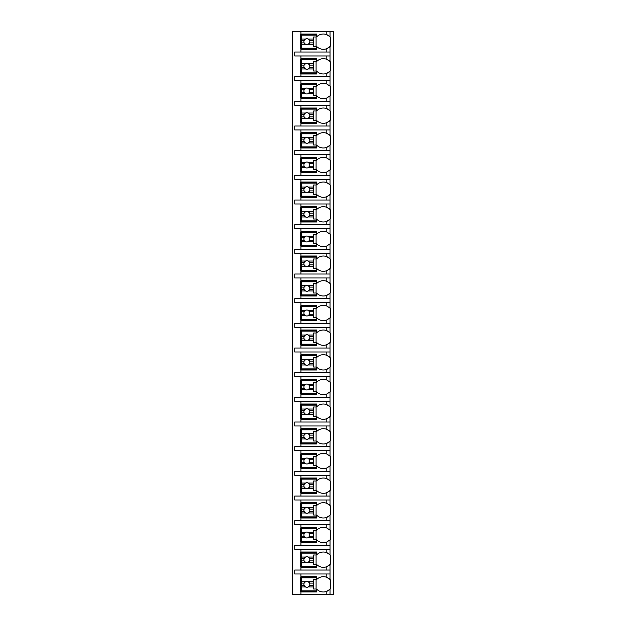 <?xml version="1.0" encoding="UTF-8"?>
<svg xmlns="http://www.w3.org/2000/svg" width="626" height="626" viewBox="0 0 626 626"><rect width="100%" height="100%" fill="white"/><g stroke="black" fill="none" stroke-linecap="round" stroke-linejoin="round"><path stroke-width="0.94" d="M329.886 589.34A9.374 9.374 0 0 0 330.019 589.207L330.019 594.7L333.721 594.7L333.721 31.3L292.279 31.3L292.279 594.7L300.91 594.7L300.91 576.695L316.701 576.695L316.701 579.473A9.374 9.374 0 0 1 326.811 577.352L330.019 579.473A9.374 9.374 0 0 0 329.886 579.332M326.811 55.964L326.811 59.337L330.019 61.458L330.019 55.964L294.744 55.964L294.744 52.021L330.019 52.021L330.019 46.527L326.811 48.648A9.374 9.374 0 0 0 327.899 48.132M329.886 71.325A9.374 9.374 0 0 0 330.019 71.2L326.811 73.312A9.374 9.374 0 0 1 316.701 71.2L316.701 73.978L300.91 73.978L300.91 73.234L300.175 73.234L300.175 59.423L300.91 59.423L300.91 58.68L316.701 58.68L316.701 61.458A9.374 9.374 0 0 1 326.811 59.337M300.91 73.978L300.91 76.685L294.744 76.685L294.744 80.637L300.91 80.637L300.91 83.344L316.701 83.344L316.701 86.122A9.374 9.374 0 0 1 326.811 84.009L330.019 86.122A9.374 9.374 0 0 0 329.886 85.989M329.886 95.997A9.374 9.374 0 0 0 330.019 95.864L326.811 97.985A9.374 9.374 0 0 1 316.701 95.864L316.701 98.642L300.91 98.642L300.91 97.899L300.175 97.899L300.175 84.087L300.91 84.087L300.91 83.344M300.91 98.642L300.91 101.357L294.744 101.357L294.744 105.301L300.91 105.301L300.91 108.016L316.701 108.016L316.701 110.794A9.374 9.374 0 0 1 326.811 108.674L330.019 110.794A9.374 9.374 0 0 0 329.886 110.661M329.886 120.661A9.374 9.374 0 0 0 330.019 120.528L326.811 122.649A9.374 9.374 0 0 1 316.701 120.528L316.701 123.306L300.91 123.306L300.91 122.571L300.175 122.571L300.175 108.752L300.91 108.752L300.91 108.016M300.91 123.306L300.91 126.022L294.744 126.022L294.744 129.965L300.91 129.965L300.91 132.681L316.701 132.681L316.701 135.459A9.374 9.374 0 0 1 326.811 133.338L330.019 135.459A9.374 9.374 0 0 0 329.886 135.326M329.886 145.334A9.374 9.374 0 0 0 330.019 145.201L326.811 147.313A9.374 9.374 0 0 1 316.701 145.201L316.701 147.979L300.91 147.979L300.91 147.235L300.175 147.235L300.175 133.424L300.91 133.424L300.91 132.681M300.91 147.979L300.91 150.686L294.744 150.686L294.744 154.638L300.91 154.638L300.91 157.353L316.701 157.353L316.701 160.131A9.374 9.374 0 0 1 326.811 158.01L330.019 160.131A9.374 9.374 0 0 0 329.886 159.99M329.886 169.998A9.374 9.374 0 0 0 330.019 169.865L326.811 171.986A9.374 9.374 0 0 1 316.701 169.865L316.701 172.643L300.91 172.643L300.91 171.9L300.175 171.9L300.175 158.088L300.91 158.088L300.91 157.353M300.91 172.643L300.91 175.358L294.744 175.358L294.744 179.302L300.91 179.302L300.91 182.017L316.701 182.017L316.701 184.795A9.374 9.374 0 0 1 326.811 182.675L330.019 184.795A9.374 9.374 0 0 0 329.886 184.662M329.886 194.663A9.374 9.374 0 0 0 330.019 194.529L326.811 196.65A9.374 9.374 0 0 1 316.701 194.529L316.701 197.307L300.91 197.307L300.91 196.572L300.175 196.572L300.175 182.761L300.91 182.761L300.91 182.017M300.91 197.307L300.91 200.023L294.744 200.023L294.744 203.974L300.91 203.974L300.91 206.682L316.701 206.682L316.701 209.46A9.374 9.374 0 0 1 326.811 207.347L330.019 209.46A9.374 9.374 0 0 0 329.886 209.327M329.886 219.335A9.374 9.374 0 0 0 330.019 219.202L326.811 221.322A9.374 9.374 0 0 1 316.701 219.202L316.701 221.98L300.91 221.98L300.91 221.236L300.175 221.236L300.175 207.425L300.91 207.425L300.91 206.682M300.91 221.98L300.91 224.695L294.744 224.695L294.744 228.639L300.91 228.639L300.91 231.354L316.701 231.354L316.701 234.132A9.374 9.374 0 0 1 326.811 232.011L330.019 234.132A9.374 9.374 0 0 0 329.886 233.991M329.886 243.999A9.374 9.374 0 0 0 330.019 243.866L326.811 245.987A9.374 9.374 0 0 1 316.701 243.866L316.701 246.644L300.91 246.644L300.91 245.908L300.175 245.908L300.175 232.09L300.91 232.09L300.91 231.354M300.91 246.644L300.91 249.359L294.744 249.359L294.744 253.303L300.91 253.303L300.91 256.018L316.701 256.018L316.701 258.796A9.374 9.374 0 0 1 326.811 256.676L330.019 258.796A9.374 9.374 0 0 0 329.886 258.663M329.886 268.664A9.374 9.374 0 0 0 330.019 268.538L326.811 270.651A9.374 9.374 0 0 1 316.701 268.538L316.701 271.316L300.91 271.316L300.91 270.573L300.175 270.573L300.175 256.762L300.91 256.762L300.91 256.018M300.91 271.316L300.91 274.024L294.744 274.024L294.744 277.975L300.91 277.975L300.91 280.683L316.701 280.683L316.701 283.461A9.374 9.374 0 0 1 326.811 281.348L330.019 283.461A9.374 9.374 0 0 0 329.886 283.328M329.886 293.336A9.374 9.374 0 0 0 330.019 293.203L326.811 295.323A9.374 9.374 0 0 1 316.701 293.203L316.701 295.981L300.91 295.981L300.91 295.237L300.175 295.237L300.175 281.426L300.91 281.426L300.91 280.683M300.91 295.981L300.91 298.696L294.744 298.696L294.744 302.64L300.91 302.64L300.91 305.355L316.701 305.355L316.701 308.133A9.374 9.374 0 0 1 326.811 306.012L330.019 308.133A9.374 9.374 0 0 0 329.886 307.992M329.886 318A9.374 9.374 0 0 0 330.019 317.867L326.811 319.988A9.374 9.374 0 0 1 316.701 317.867L316.701 320.645L300.91 320.645L300.91 319.909L300.175 319.909L300.175 306.091L300.91 306.091L300.91 305.355M300.91 320.645L300.91 323.36L294.744 323.36L294.744 327.304L300.91 327.304L300.91 330.019L316.701 330.019L316.701 332.797A9.374 9.374 0 0 1 326.811 330.677L330.019 332.797A9.374 9.374 0 0 0 329.886 332.664M329.886 342.665A9.374 9.374 0 0 0 330.019 342.539L326.811 344.652A9.374 9.374 0 0 1 316.701 342.539L316.701 345.317L300.91 345.317L300.91 344.574L300.175 344.574L300.175 330.763L300.91 330.763L300.91 330.019M300.91 345.317L300.91 348.025L294.744 348.025L294.744 351.976L300.91 351.976L300.91 354.684L316.701 354.684L316.701 357.462A9.374 9.374 0 0 1 326.811 355.349L330.019 357.462A9.374 9.374 0 0 0 329.886 357.329M329.886 367.337A9.374 9.374 0 0 0 330.019 367.204L326.811 369.324A9.374 9.374 0 0 1 316.701 367.204L316.701 369.982L300.91 369.982L300.91 369.238L300.175 369.238L300.175 355.427L300.91 355.427L300.91 354.684M300.91 369.982L300.91 372.697L294.744 372.697L294.744 376.641L300.91 376.641L300.91 379.356L316.701 379.356L316.701 382.134A9.374 9.374 0 0 1 326.811 380.013L330.019 382.134A9.374 9.374 0 0 0 329.886 382.001M329.886 392.001A9.374 9.374 0 0 0 330.019 391.868L326.811 393.989A9.374 9.374 0 0 1 316.701 391.868L316.701 394.646L300.91 394.646L300.91 393.91L300.175 393.91L300.175 380.092L300.91 380.092L300.91 379.356M300.91 394.646L300.91 397.361L294.744 397.361L294.744 401.305L300.91 401.305L300.91 404.02L316.701 404.02L316.701 406.798A9.374 9.374 0 0 1 326.811 404.678L330.019 406.798A9.374 9.374 0 0 0 329.886 406.665M329.886 416.673A9.374 9.374 0 0 0 330.019 416.54L326.811 418.653A9.374 9.374 0 0 1 316.701 416.54L316.701 419.318L300.91 419.318L300.91 418.575L300.175 418.575L300.175 404.764L300.91 404.764L300.91 404.02M300.91 419.318L300.91 422.026L294.744 422.026L294.744 425.977L300.91 425.977L300.91 428.693L316.701 428.693L316.701 431.47A9.374 9.374 0 0 1 326.811 429.35L330.019 431.47A9.374 9.374 0 0 0 329.886 431.33M329.886 441.338A9.374 9.374 0 0 0 330.019 441.205L326.811 443.325A9.374 9.374 0 0 1 316.701 441.205L316.701 443.983L300.91 443.983L300.91 443.239L300.175 443.239L300.175 429.428L300.91 429.428L300.91 428.693M300.91 443.983L300.91 446.698L294.744 446.698L294.744 450.642L300.91 450.642L300.91 453.357L316.701 453.357L316.701 456.135A9.374 9.374 0 0 1 326.811 454.014L330.019 456.135A9.374 9.374 0 0 0 329.886 456.002M329.886 466.002A9.374 9.374 0 0 0 330.019 465.869L326.811 467.99A9.374 9.374 0 0 1 316.701 465.869L316.701 468.647L300.91 468.647L300.91 467.912L300.175 467.912L300.175 454.1L300.91 454.1L300.91 453.357M300.91 468.647L300.91 471.362L294.744 471.362L294.744 475.314L300.91 475.314L300.91 478.021L316.701 478.021L316.701 480.799A9.374 9.374 0 0 1 326.811 478.687L330.019 480.799A9.374 9.374 0 0 0 329.886 480.666M329.886 490.674A9.374 9.374 0 0 0 330.019 490.541L326.811 492.662A9.374 9.374 0 0 1 316.701 490.541L316.701 493.319L300.91 493.319L300.91 492.576L300.175 492.576L300.175 478.765L300.91 478.765L300.91 478.021M300.91 493.319L300.91 496.035L294.744 496.035L294.744 499.978L300.91 499.978L300.91 502.694L316.701 502.694L316.701 505.472A9.374 9.374 0 0 1 326.811 503.351L330.019 505.472A9.374 9.374 0 0 0 329.886 505.331M329.886 515.339A9.374 9.374 0 0 0 330.019 515.206L326.811 517.326A9.374 9.374 0 0 1 316.701 515.206L316.701 517.984L300.91 517.984L300.91 517.248L300.175 517.248L300.175 503.429L300.91 503.429L300.91 502.694M300.91 517.984L300.91 520.699L294.744 520.699L294.744 524.643L300.91 524.643L300.91 527.358L316.701 527.358L316.701 530.136A9.374 9.374 0 0 1 326.811 528.015L330.019 530.136A9.374 9.374 0 0 0 329.886 530.003M329.886 540.003A9.374 9.374 0 0 0 330.019 539.878L326.811 541.991A9.374 9.374 0 0 1 316.701 539.878L316.701 542.656L300.91 542.656L300.91 541.913L300.175 541.913L300.175 528.101L300.91 528.101L300.91 527.358M300.91 542.656L300.91 545.363L294.744 545.363L294.744 549.315L300.91 549.315L300.91 552.022L316.701 552.022L316.701 554.8A9.374 9.374 0 0 1 326.811 552.688L330.019 554.8A9.374 9.374 0 0 0 329.886 554.667M329.886 564.675A9.374 9.374 0 0 0 330.019 564.542L326.811 566.663A9.374 9.374 0 0 1 316.701 564.542L316.701 567.32L300.91 567.32L300.91 566.577L300.175 566.577L300.175 552.766L300.91 552.766L300.91 552.022M300.91 567.32L300.91 570.036L294.744 570.036L294.744 573.979L300.91 573.979L300.91 576.695M316.701 591.249L300.175 591.249L300.175 577.43L316.701 577.43M326.811 52.021L326.811 48.648A9.374 9.374 0 0 1 316.701 46.527L316.701 49.305L300.91 49.305L300.91 48.57L300.175 48.57L300.175 34.751L300.91 34.751L300.91 34.015L316.701 34.015L316.701 36.793A9.374 9.374 0 0 1 326.811 34.673L330.019 36.793A9.374 9.374 0 0 0 329.886 36.652M330.019 594.7L300.91 594.7M300.91 573.979L330.019 573.979L330.019 579.473A9.374 9.374 0 0 1 330.763 580.31L330.763 588.37A9.374 9.374 0 0 1 330.019 589.207L326.811 591.327A9.374 9.374 0 0 0 327.899 590.811M330.019 31.3L330.019 36.793A9.374 9.374 0 0 1 330.763 37.63L330.763 45.69A9.374 9.374 0 0 1 329.886 46.66M300.91 549.315L330.019 549.315L330.019 554.8A9.374 9.374 0 0 1 330.763 555.645L330.763 563.697A9.374 9.374 0 0 1 330.019 564.542L330.019 570.036L300.91 570.036M300.91 524.643L330.019 524.643L330.019 530.136A9.374 9.374 0 0 1 330.763 530.981L330.763 539.033A9.374 9.374 0 0 1 330.019 539.878L330.019 545.363L300.91 545.363M300.91 499.978L330.019 499.978L330.019 505.472A9.374 9.374 0 0 1 330.763 506.309L330.763 514.369A9.374 9.374 0 0 1 330.019 515.206L330.019 520.699L300.91 520.699M300.91 475.314L330.019 475.314L330.019 480.799A9.374 9.374 0 0 1 330.763 481.644L330.763 489.696A9.374 9.374 0 0 1 330.019 490.541L330.019 496.035L300.91 496.035M300.91 450.642L330.019 450.642L330.019 456.135A9.374 9.374 0 0 1 330.763 456.98L330.763 465.032A9.374 9.374 0 0 1 330.019 465.869L330.019 471.362L300.91 471.362M300.91 425.977L330.019 425.977L330.019 431.47A9.374 9.374 0 0 1 330.763 432.308L330.763 440.36A9.374 9.374 0 0 1 330.019 441.205L330.019 446.698L300.91 446.698M300.91 401.305L330.019 401.305L330.019 406.798A9.374 9.374 0 0 1 330.763 407.643L330.763 415.695A9.374 9.374 0 0 1 330.019 416.54L330.019 422.026L300.91 422.026M300.91 376.641L330.019 376.641L330.019 382.134A9.374 9.374 0 0 1 330.763 382.979L330.763 391.031A9.374 9.374 0 0 1 330.019 391.868L330.019 397.361L300.91 397.361M300.91 351.976L330.019 351.976L330.019 357.462A9.374 9.374 0 0 1 330.763 358.307L330.763 366.359A9.374 9.374 0 0 1 330.019 367.204L330.019 372.697L300.91 372.697M300.91 327.304L330.019 327.304L330.019 332.797A9.374 9.374 0 0 1 330.763 333.642L330.763 341.694A9.374 9.374 0 0 1 330.019 342.539L330.019 348.025L300.91 348.025M300.91 302.64L330.019 302.64L330.019 308.133A9.374 9.374 0 0 1 330.763 308.97L330.763 317.03A9.374 9.374 0 0 1 330.019 317.867L330.019 323.36L300.91 323.36M300.91 277.975L330.019 277.975L330.019 283.461A9.374 9.374 0 0 1 330.763 284.306L330.763 292.358A9.374 9.374 0 0 1 330.019 293.203L330.019 298.696L300.91 298.696M300.91 253.303L330.019 253.303L330.019 258.796A9.374 9.374 0 0 1 330.763 259.641L330.763 267.693A9.374 9.374 0 0 1 330.019 268.538L330.019 274.024L300.91 274.024M300.91 228.639L330.019 228.639L330.019 234.132A9.374 9.374 0 0 1 330.763 234.969L330.763 243.021A9.374 9.374 0 0 1 330.019 243.866L330.019 249.359L300.91 249.359M300.91 203.974L330.019 203.974L330.019 209.46A9.374 9.374 0 0 1 330.763 210.305L330.763 218.357A9.374 9.374 0 0 1 330.019 219.202L330.019 224.695L300.91 224.695M300.91 179.302L330.019 179.302L330.019 184.795A9.374 9.374 0 0 1 330.763 185.64L330.763 193.692A9.374 9.374 0 0 1 330.019 194.529L330.019 200.023L300.91 200.023M300.91 154.638L330.019 154.638L330.019 160.131A9.374 9.374 0 0 1 330.763 160.968L330.763 169.02A9.374 9.374 0 0 1 330.019 169.865L330.019 175.358L300.91 175.358M300.91 129.965L330.019 129.965L330.019 135.459A9.374 9.374 0 0 1 330.763 136.304L330.763 144.356A9.374 9.374 0 0 1 330.019 145.201L330.019 150.686L300.91 150.686M300.91 105.301L330.019 105.301L330.019 110.794A9.374 9.374 0 0 1 330.763 111.631L330.763 119.691A9.374 9.374 0 0 1 330.019 120.528L330.019 126.022L300.91 126.022M300.91 80.637L330.019 80.637L330.019 86.122A9.374 9.374 0 0 1 330.763 86.967L330.763 95.019A9.374 9.374 0 0 1 330.019 95.864L330.019 101.357L300.91 101.357M329.886 61.325A9.374 9.374 0 0 1 330.763 62.303L330.763 70.355A9.374 9.374 0 0 1 330.019 71.2L330.019 76.685L300.91 76.685M300.91 591.985L316.701 591.985L316.701 589.207A9.374 9.374 0 0 0 326.811 591.327L326.811 594.7M328.83 590.224A9.374 9.374 0 0 0 329.495 589.7M330.019 55.964L330.019 52.021M330.019 573.979L330.019 570.036M330.019 549.315L330.019 545.363M330.019 524.643L330.019 520.699M330.019 499.978L330.019 496.035M330.019 475.314L330.019 471.362M330.019 450.642L330.019 446.698M330.019 425.977L330.019 422.026M330.019 401.305L330.019 397.361M330.019 376.641L330.019 372.697M330.019 351.976L330.019 348.025M330.019 327.304L330.019 323.36M330.019 302.64L330.019 298.696M330.019 277.975L330.019 274.024M330.019 253.303L330.019 249.359M330.019 228.639L330.019 224.695M330.019 203.974L330.019 200.023M330.019 179.302L330.019 175.358M330.019 154.638L330.019 150.686M330.019 129.965L330.019 126.022M330.019 105.301L330.019 101.357M330.019 80.637L330.019 76.685M300.91 31.3L300.91 34.015M300.91 55.964L300.91 58.68M300.91 49.305L300.91 52.021M329.487 578.972A9.374 9.374 0 0 0 328.814 578.447M327.899 577.861A9.374 9.374 0 0 0 326.811 577.352L326.811 573.979M301.286 581.71L301.286 577.806L316.333 577.806L316.333 579.653L313.618 579.653L313.618 581.71L308.219 581.71A2.958 2.958 0 0 0 305.496 581.71L301.286 581.71L301.286 585.576L304.166 585.576L305.496 586.969L301.286 586.969L301.286 590.874L316.333 590.874L316.333 589.027L313.618 589.027L313.618 586.969L308.219 586.969L309.549 585.576L313.618 585.576L313.618 586.969M301.286 583.103L304.166 583.103A2.958 2.958 0 0 1 305.496 581.71L304.166 583.103A2.958 2.958 0 0 0 308.219 586.969A2.958 2.958 0 0 0 309.549 583.103L313.618 583.103L313.618 585.576M313.618 581.71L313.618 583.103M309.549 583.103L308.219 581.71A2.958 2.958 0 0 1 309.549 583.103M316.083 589.027L316.083 579.653M301.286 585.576L301.286 586.969M316.701 48.57L300.91 48.57L300.91 34.751L316.701 34.751M329.487 36.292A9.374 9.374 0 0 0 328.814 35.768M327.899 35.181A9.374 9.374 0 0 0 327.273 34.868M326.811 34.673L326.811 31.3M328.83 47.545A9.374 9.374 0 0 0 329.495 47.02M301.286 39.031L301.286 35.126L316.333 35.126L316.333 36.973L313.618 36.973L313.618 39.031L308.219 39.031A2.958 2.958 0 0 0 305.496 39.031L301.286 39.031L301.286 42.897L304.166 42.897L305.496 44.289L301.286 44.289L301.286 48.194L316.333 48.194L316.333 46.347L313.618 46.347L313.618 44.289L308.219 44.289L309.549 42.897L313.618 42.897L313.618 44.289M301.286 40.424L304.166 40.424A2.958 2.958 0 0 1 305.496 39.031L304.166 40.424A2.958 2.958 0 0 0 308.219 44.289A2.958 2.958 0 0 0 309.549 40.424L313.618 40.424L313.618 42.897M313.618 39.031L313.618 40.424M309.549 40.424L308.219 39.031A2.958 2.958 0 0 1 309.549 40.424M316.083 46.347L316.083 36.973M301.286 42.897L301.286 44.289M316.701 566.577L300.91 566.577L300.91 552.766L316.701 552.766M329.487 554.3A9.374 9.374 0 0 0 328.814 553.775M327.899 553.196A9.374 9.374 0 0 0 327.273 552.883M326.811 552.688L326.811 549.315M326.811 570.036L326.811 566.663A9.374 9.374 0 0 0 327.899 566.147M328.83 565.56A9.374 9.374 0 0 0 329.495 565.035M301.286 557.046L301.286 553.134L316.333 553.134L316.333 554.988L313.618 554.988L313.618 557.046L308.219 557.046A2.958 2.958 0 0 0 305.496 557.046L301.286 557.046L301.286 560.904L304.166 560.904L305.496 562.304L301.286 562.304L301.286 566.209L316.333 566.209L316.333 564.362L313.618 564.362L313.618 562.304L308.219 562.304L309.549 560.904L313.618 560.904L313.618 562.304M301.286 558.439L304.166 558.439A2.958 2.958 0 0 1 305.496 557.046L304.166 558.439A2.958 2.958 0 0 0 308.219 562.304A2.958 2.958 0 0 0 309.549 558.439L313.618 558.439L313.618 560.904M313.618 557.046L313.618 558.439M309.549 558.439L308.219 557.046A2.958 2.958 0 0 1 309.549 558.439M316.083 564.362L316.083 554.988M301.286 560.904L301.286 562.304M316.701 541.913L300.91 541.913L300.91 528.101L316.701 528.101M329.487 529.635A9.374 9.374 0 0 0 328.814 529.111M327.899 528.532A9.374 9.374 0 0 0 327.273 528.211M326.811 528.015L326.811 524.643M326.811 545.363L326.811 541.991A9.374 9.374 0 0 0 327.899 541.482M328.83 540.887A9.374 9.374 0 0 0 329.495 540.363M301.286 532.374L301.286 528.469L316.333 528.469L316.333 530.316L313.618 530.316L313.618 532.374L308.219 532.374A2.958 2.958 0 0 0 305.496 532.374L301.286 532.374L301.286 536.239L304.166 536.239L305.496 537.632L301.286 537.632L301.286 541.545L316.333 541.545L316.333 539.69L313.618 539.69L313.618 537.632L308.219 537.632L309.549 536.239L313.618 536.239L313.618 537.632M301.286 533.775L304.166 533.775A2.958 2.958 0 0 1 305.496 532.374L304.166 533.775A2.958 2.958 0 0 0 308.219 537.632A2.958 2.958 0 0 0 309.549 533.775L313.618 533.775L313.618 536.239M313.618 532.374L313.618 533.775M309.549 533.775L308.219 532.374A2.958 2.958 0 0 1 309.549 533.775M316.083 539.69L316.083 530.316M301.286 536.239L301.286 537.632M316.701 517.248L300.91 517.248L300.91 503.429L316.701 503.429M329.487 504.971A9.374 9.374 0 0 0 328.814 504.446M327.899 503.86A9.374 9.374 0 0 0 327.273 503.547M326.811 503.351L326.811 499.978M326.811 520.699L326.811 517.326A9.374 9.374 0 0 0 327.899 516.81M328.83 516.223A9.374 9.374 0 0 0 329.495 515.699M301.286 507.709L301.286 503.805L316.333 503.805L316.333 505.651L313.618 505.651L313.618 507.709L308.219 507.709A2.958 2.958 0 0 0 305.496 507.709L301.286 507.709L301.286 511.575L304.166 511.575L305.496 512.968L301.286 512.968L301.286 516.873L316.333 516.873L316.333 515.026L313.618 515.026L313.618 512.968L308.219 512.968L309.549 511.575L313.618 511.575L313.618 512.968M301.286 509.102L304.166 509.102A2.958 2.958 0 0 1 305.496 507.709L304.166 509.102A2.958 2.958 0 0 0 308.219 512.968A2.958 2.958 0 0 0 309.549 509.102L313.618 509.102L313.618 511.575M313.618 507.709L313.618 509.102M309.549 509.102L308.219 507.709A2.958 2.958 0 0 1 309.549 509.102M316.083 515.026L316.083 505.651M301.286 511.575L301.286 512.968M316.701 492.576L300.91 492.576L300.91 478.765L316.701 478.765M329.487 480.298A9.374 9.374 0 0 0 328.814 479.774M327.899 479.195A9.374 9.374 0 0 0 327.273 478.882M326.811 478.687L326.811 475.314M326.811 496.035L326.811 492.662A9.374 9.374 0 0 0 327.899 492.146M328.83 491.559A9.374 9.374 0 0 0 329.495 491.034M301.286 483.045L301.286 479.133L316.333 479.133L316.333 480.987L313.618 480.987L313.618 483.045L308.219 483.045A2.958 2.958 0 0 0 305.496 483.045L301.286 483.045L301.286 486.903L304.166 486.903L305.496 488.303L301.286 488.303L301.286 492.208L316.333 492.208L316.333 490.354L313.618 490.354L313.618 488.303L308.219 488.303L309.549 486.903L313.618 486.903L313.618 488.303M301.286 484.438L304.166 484.438A2.958 2.958 0 0 1 305.496 483.045L304.166 484.438A2.958 2.958 0 0 0 308.219 488.303A2.958 2.958 0 0 0 309.549 484.438L313.618 484.438L313.618 486.903M313.618 483.045L313.618 484.438M309.549 484.438L308.219 483.045A2.958 2.958 0 0 1 309.549 484.438M316.083 490.354L316.083 480.987M301.286 486.903L301.286 488.303M316.701 467.912L300.91 467.912L300.91 454.1L316.701 454.1M329.487 455.634A9.374 9.374 0 0 0 328.814 455.11M327.899 454.523A9.374 9.374 0 0 0 327.273 454.21M326.811 454.014L326.811 450.642M326.811 471.362L326.811 467.99A9.374 9.374 0 0 0 327.899 467.473M328.83 466.886A9.374 9.374 0 0 0 329.495 466.362M301.286 458.373L301.286 454.468L316.333 454.468L316.333 456.315L313.618 456.315L313.618 458.373L308.219 458.373A2.958 2.958 0 0 0 305.496 458.373L301.286 458.373L301.286 462.238L304.166 462.238L305.496 463.631L301.286 463.631L301.286 467.544L316.333 467.544L316.333 465.689L313.618 465.689L313.618 463.631L308.219 463.631L309.549 462.238L313.618 462.238L313.618 463.631M301.286 459.774L304.166 459.774A2.958 2.958 0 0 1 305.496 458.373L304.166 459.774A2.958 2.958 0 0 0 308.219 463.631A2.958 2.958 0 0 0 309.549 459.774L313.618 459.774L313.618 462.238M313.618 458.373L313.618 459.774M309.549 459.774L308.219 458.373A2.958 2.958 0 0 1 309.549 459.774M316.083 465.689L316.083 456.315M301.286 462.238L301.286 463.631M316.701 443.239L300.91 443.239L300.91 429.428L316.701 429.428M329.487 430.97A9.374 9.374 0 0 0 328.814 430.438M327.899 429.859A9.374 9.374 0 0 0 327.273 429.546M326.811 429.35L326.811 425.977M326.811 446.698L326.811 443.325A9.374 9.374 0 0 0 327.899 442.809M328.83 442.222A9.374 9.374 0 0 0 329.495 441.698M301.286 433.708L301.286 429.796L316.333 429.796L316.333 431.65L313.618 431.65L313.618 433.708L308.219 433.708A2.958 2.958 0 0 0 305.496 433.708L301.286 433.708L301.286 437.566L304.166 437.566L305.496 438.967L301.286 438.967L301.286 442.872L316.333 442.872L316.333 441.025L313.618 441.025L313.618 438.967L308.219 438.967L309.549 437.566L313.618 437.566L313.618 438.967M301.286 435.101L304.166 435.101A2.958 2.958 0 0 1 305.496 433.708L304.166 435.101A2.958 2.958 0 0 0 308.219 438.967A2.958 2.958 0 0 0 309.549 435.101L313.618 435.101L313.618 437.566M313.618 433.708L313.618 435.101M309.549 435.101L308.219 433.708A2.958 2.958 0 0 1 309.549 435.101M316.083 441.025L316.083 431.65M301.286 437.566L301.286 438.967M316.701 418.575L300.91 418.575L300.91 404.764L316.701 404.764M329.487 406.297A9.374 9.374 0 0 0 328.814 405.773M327.899 405.194A9.374 9.374 0 0 0 327.273 404.881M326.811 404.678L326.811 401.305M326.811 422.026L326.811 418.653A9.374 9.374 0 0 0 327.899 418.145M328.83 417.55A9.374 9.374 0 0 0 329.495 417.033M301.286 409.036L301.286 405.132L316.333 405.132L316.333 406.986L313.618 406.986L313.618 409.036L308.219 409.036A2.958 2.958 0 0 0 305.496 409.036L301.286 409.036L301.286 412.902L304.166 412.902L305.496 414.295L301.286 414.295L301.286 418.207L316.333 418.207L316.333 416.353L313.618 416.353L313.618 414.295L308.219 414.295L309.549 412.902L313.618 412.902L313.618 414.295M301.286 410.437L304.166 410.437A2.958 2.958 0 0 1 305.496 409.036L304.166 410.437A2.958 2.958 0 0 0 308.219 414.295A2.958 2.958 0 0 0 309.549 410.437L313.618 410.437L313.618 412.902M313.618 409.036L313.618 410.437M309.549 410.437L308.219 409.036A2.958 2.958 0 0 1 309.549 410.437M316.083 416.353L316.083 406.986M301.286 412.902L301.286 414.295M316.701 393.91L300.91 393.91L300.91 380.092L316.701 380.092M329.487 381.633A9.374 9.374 0 0 0 328.814 381.109M327.899 380.522A9.374 9.374 0 0 0 327.273 380.209M326.811 380.013L326.811 376.641M326.811 397.361L326.811 393.989A9.374 9.374 0 0 0 327.899 393.472M328.83 392.885A9.374 9.374 0 0 0 329.495 392.361M301.286 384.372L301.286 380.467L316.333 380.467L316.333 382.314L313.618 382.314L313.618 384.372L308.219 384.372A2.958 2.958 0 0 0 305.496 384.372L301.286 384.372L301.286 388.237L304.166 388.237L305.496 389.63L301.286 389.63L301.286 393.535L316.333 393.535L316.333 391.688L313.618 391.688L313.618 389.63L308.219 389.63L309.549 388.237L313.618 388.237L313.618 389.63M301.286 385.765L304.166 385.765A2.958 2.958 0 0 1 305.496 384.372L304.166 385.765A2.958 2.958 0 0 0 308.219 389.63A2.958 2.958 0 0 0 309.549 385.765L313.618 385.765L313.618 388.237M313.618 384.372L313.618 385.765M309.549 385.765L308.219 384.372A2.958 2.958 0 0 1 309.549 385.765M316.083 391.688L316.083 382.314M301.286 388.237L301.286 389.63M316.701 369.238L300.91 369.238L300.91 355.427L316.701 355.427M329.487 356.961A9.374 9.374 0 0 0 328.814 356.437M327.899 355.858A9.374 9.374 0 0 0 327.273 355.545M326.811 355.349L326.811 351.976M326.811 372.697L326.811 369.324A9.374 9.374 0 0 0 327.899 368.808M328.83 368.221A9.374 9.374 0 0 0 329.495 367.697M301.286 359.707L301.286 355.795L316.333 355.795L316.333 357.649L313.618 357.649L313.618 359.707L308.219 359.707A2.958 2.958 0 0 0 305.496 359.707L301.286 359.707L301.286 363.565L304.166 363.565L305.496 364.966L301.286 364.966L301.286 368.87L316.333 368.87L316.333 367.024L313.618 367.024L313.618 364.966L308.219 364.966L309.549 363.565L313.618 363.565L313.618 364.966M301.286 361.1L304.166 361.1A2.958 2.958 0 0 1 305.496 359.707L304.166 361.1A2.958 2.958 0 0 0 308.219 364.966A2.958 2.958 0 0 0 309.549 361.1L313.618 361.1L313.618 363.565M313.618 359.707L313.618 361.1M309.549 361.1L308.219 359.707A2.958 2.958 0 0 1 309.549 361.1M316.083 367.024L316.083 357.649M301.286 363.565L301.286 364.966M316.701 344.574L300.91 344.574L300.91 330.763L316.701 330.763M329.487 332.296A9.374 9.374 0 0 0 328.814 331.772M327.899 331.193A9.374 9.374 0 0 0 327.273 330.88M326.811 330.677L326.811 327.304M326.811 348.025L326.811 344.652A9.374 9.374 0 0 0 327.899 344.144M328.83 343.549A9.374 9.374 0 0 0 329.495 343.025M301.286 335.035L301.286 331.131L316.333 331.131L316.333 332.977L313.618 332.977L313.618 335.035L308.219 335.035A2.958 2.958 0 0 0 305.496 335.035L301.286 335.035L301.286 338.901L304.166 338.901L305.496 340.294L301.286 340.294L301.286 344.206L316.333 344.206L316.333 342.352L313.618 342.352L313.618 340.294L308.219 340.294L309.549 338.901L313.618 338.901L313.618 340.294M301.286 336.436L304.166 336.436A2.958 2.958 0 0 1 305.496 335.035L304.166 336.436A2.958 2.958 0 0 0 308.219 340.294A2.958 2.958 0 0 0 309.549 336.436L313.618 336.436L313.618 338.901M313.618 335.035L313.618 336.436M309.549 336.436L308.219 335.035A2.958 2.958 0 0 1 309.549 336.436M316.083 342.352L316.083 332.977M301.286 338.901L301.286 340.294M316.701 319.909L300.91 319.909L300.91 306.091L316.701 306.091M329.487 307.632A9.374 9.374 0 0 0 328.814 307.108M327.899 306.521A9.374 9.374 0 0 0 327.273 306.208M326.811 306.012L326.811 302.64M326.811 323.36L326.811 319.988A9.374 9.374 0 0 0 327.899 319.471M328.83 318.884A9.374 9.374 0 0 0 329.495 318.36M301.286 310.371L301.286 306.466L316.333 306.466L316.333 308.313L313.618 308.313L313.618 310.371L308.219 310.371A2.958 2.958 0 0 0 305.496 310.371L301.286 310.371L301.286 314.236L304.166 314.236L305.496 315.629L301.286 315.629L301.286 319.534L316.333 319.534L316.333 317.687L313.618 317.687L313.618 315.629L308.219 315.629L309.549 314.236L313.618 314.236L313.618 315.629M301.286 311.764L304.166 311.764A2.958 2.958 0 0 1 305.496 310.371L304.166 311.764A2.958 2.958 0 0 0 308.219 315.629A2.958 2.958 0 0 0 309.549 311.764L313.618 311.764L313.618 314.236M313.618 310.371L313.618 311.764M309.549 311.764L308.219 310.371A2.958 2.958 0 0 1 309.549 311.764M316.083 317.687L316.083 308.313M301.286 314.236L301.286 315.629M316.701 295.237L300.91 295.237L300.91 281.426L316.701 281.426M329.487 282.96A9.374 9.374 0 0 0 328.814 282.436M327.899 281.856A9.374 9.374 0 0 0 327.273 281.543M326.811 281.348L326.811 277.975M326.811 298.696L326.811 295.323A9.374 9.374 0 0 0 327.899 294.807M328.83 294.22A9.374 9.374 0 0 0 329.495 293.696M301.286 285.706L301.286 281.794L316.333 281.794L316.333 283.648L313.618 283.648L313.618 285.706L308.219 285.706A2.958 2.958 0 0 0 305.496 285.706L301.286 285.706L301.286 289.564L304.166 289.564L305.496 290.965L301.286 290.965L301.286 294.869L316.333 294.869L316.333 293.023L313.618 293.023L313.618 290.965L308.219 290.965L309.549 289.564L313.618 289.564L313.618 290.965M301.286 287.099L304.166 287.099A2.958 2.958 0 0 1 305.496 285.706L304.166 287.099A2.958 2.958 0 0 0 308.219 290.965A2.958 2.958 0 0 0 309.549 287.099L313.618 287.099L313.618 289.564M313.618 285.706L313.618 287.099M309.549 287.099L308.219 285.706A2.958 2.958 0 0 1 309.549 287.099M316.083 293.023L316.083 283.648M301.286 289.564L301.286 290.965M316.701 270.573L300.91 270.573L300.91 256.762L316.701 256.762M329.487 258.295A9.374 9.374 0 0 0 328.814 257.771M327.899 257.192A9.374 9.374 0 0 0 327.273 256.871M326.811 256.676L326.811 253.303M326.811 274.024L326.811 270.651A9.374 9.374 0 0 0 327.899 270.142M328.83 269.548A9.374 9.374 0 0 0 329.495 269.024M301.286 261.034L301.286 257.13L316.333 257.13L316.333 258.976L313.618 258.976L313.618 261.034L308.219 261.034A2.958 2.958 0 0 0 305.496 261.034L301.286 261.034L301.286 264.9L304.166 264.9L305.496 266.293L301.286 266.293L301.286 270.205L316.333 270.205L316.333 268.351L313.618 268.351L313.618 266.293L308.219 266.293L309.549 264.9L313.618 264.9L313.618 266.293M301.286 262.435L304.166 262.435A2.958 2.958 0 0 1 305.496 261.034L304.166 262.435A2.958 2.958 0 0 0 308.219 266.293A2.958 2.958 0 0 0 309.549 262.435L313.618 262.435L313.618 264.9M313.618 261.034L313.618 262.435M309.549 262.435L308.219 261.034A2.958 2.958 0 0 1 309.549 262.435M316.083 268.351L316.083 258.976M301.286 264.9L301.286 266.293M316.701 245.908L300.91 245.908L300.91 232.09L316.701 232.09M329.487 233.631A9.374 9.374 0 0 0 328.814 233.107M327.899 232.52A9.374 9.374 0 0 0 327.273 232.207M326.811 232.011L326.811 228.639M326.811 249.359L326.811 245.987A9.374 9.374 0 0 0 327.899 245.47M328.83 244.883A9.374 9.374 0 0 0 329.495 244.359M301.286 236.37L301.286 232.465L316.333 232.465L316.333 234.312L313.618 234.312L313.618 236.37L308.219 236.37A2.958 2.958 0 0 0 305.496 236.37L301.286 236.37L301.286 240.235L304.166 240.235L305.496 241.628L301.286 241.628L301.286 245.533L316.333 245.533L316.333 243.686L313.618 243.686L313.618 241.628L308.219 241.628L309.549 240.235L313.618 240.235L313.618 241.628M301.286 237.763L304.166 237.763A2.958 2.958 0 0 1 305.496 236.37L304.166 237.763A2.958 2.958 0 0 0 308.219 241.628A2.958 2.958 0 0 0 309.549 237.763L313.618 237.763L313.618 240.235M313.618 236.37L313.618 237.763M309.549 237.763L308.219 236.37A2.958 2.958 0 0 1 309.549 237.763M316.083 243.686L316.083 234.312M301.286 240.235L301.286 241.628M316.701 221.236L300.91 221.236L300.91 207.425L316.701 207.425M329.487 208.959A9.374 9.374 0 0 0 328.814 208.435M327.899 207.855A9.374 9.374 0 0 0 327.273 207.542M326.811 207.347L326.811 203.974M326.811 224.695L326.811 221.322A9.374 9.374 0 0 0 327.899 220.806M328.83 220.219A9.374 9.374 0 0 0 329.495 219.695M301.286 211.705L301.286 207.793L316.333 207.793L316.333 209.647L313.618 209.647L313.618 211.705L308.219 211.705A2.958 2.958 0 0 0 305.496 211.705L301.286 211.705L301.286 215.563L304.166 215.563L305.496 216.964L301.286 216.964L301.286 220.868L316.333 220.868L316.333 219.014L313.618 219.014L313.618 216.964L308.219 216.964L309.549 215.563L313.618 215.563L313.618 216.964M301.286 213.098L304.166 213.098A2.958 2.958 0 0 1 305.496 211.705L304.166 213.098A2.958 2.958 0 0 0 308.219 216.964A2.958 2.958 0 0 0 309.549 213.098L313.618 213.098L313.618 215.563M313.618 211.705L313.618 213.098M309.549 213.098L308.219 211.705A2.958 2.958 0 0 1 309.549 213.098M316.083 219.014L316.083 209.647M301.286 215.563L301.286 216.964M316.701 196.572L300.91 196.572L300.91 182.761L316.701 182.761M329.487 184.294A9.374 9.374 0 0 0 328.814 183.77M327.899 183.183A9.374 9.374 0 0 0 327.273 182.87M326.811 182.675L326.811 179.302M326.811 200.023L326.811 196.65A9.374 9.374 0 0 0 327.899 196.134M328.83 195.547A9.374 9.374 0 0 0 329.495 195.022M301.286 187.033L301.286 183.128L316.333 183.128L316.333 184.975L313.618 184.975L313.618 187.033L308.219 187.033A2.958 2.958 0 0 0 305.496 187.033L301.286 187.033L301.286 190.899L304.166 190.899L305.496 192.292L301.286 192.292L301.286 196.204L316.333 196.204L316.333 194.35L313.618 194.35L313.618 192.292L308.219 192.292L309.549 190.899L313.618 190.899L313.618 192.292M301.286 188.434L304.166 188.434A2.958 2.958 0 0 1 305.496 187.033L304.166 188.434A2.958 2.958 0 0 0 308.219 192.292A2.958 2.958 0 0 0 309.549 188.434L313.618 188.434L313.618 190.899M313.618 187.033L313.618 188.434M309.549 188.434L308.219 187.033A2.958 2.958 0 0 1 309.549 188.434M316.083 194.35L316.083 184.975M301.286 190.899L301.286 192.292M316.701 171.9L300.91 171.9L300.91 158.088L316.701 158.088M329.487 159.63A9.374 9.374 0 0 0 328.814 159.098M327.899 158.519A9.374 9.374 0 0 0 327.273 158.206M326.811 158.01L326.811 154.638M326.811 175.358L326.811 171.986A9.374 9.374 0 0 0 327.899 171.469M328.83 170.882A9.374 9.374 0 0 0 329.495 170.358M301.286 162.369L301.286 158.456L316.333 158.456L316.333 160.311L313.618 160.311L313.618 162.369L308.219 162.369A2.958 2.958 0 0 0 305.496 162.369L301.286 162.369L301.286 166.226L304.166 166.226L305.496 167.627L301.286 167.627L301.286 171.532L316.333 171.532L316.333 169.685L313.618 169.685L313.618 167.627L308.219 167.627L309.549 166.226L313.618 166.226L313.618 167.627M301.286 163.762L304.166 163.762A2.958 2.958 0 0 1 305.496 162.369L304.166 163.762A2.958 2.958 0 0 0 308.219 167.627A2.958 2.958 0 0 0 309.549 163.762L313.618 163.762L313.618 166.226M313.618 162.369L313.618 163.762M309.549 163.762L308.219 162.369A2.958 2.958 0 0 1 309.549 163.762M316.083 169.685L316.083 160.311M301.286 166.226L301.286 167.627M316.701 147.235L300.91 147.235L300.91 133.424L316.701 133.424M329.487 134.958A9.374 9.374 0 0 0 328.814 134.434M327.899 133.854A9.374 9.374 0 0 0 327.273 133.541M326.811 133.338L326.811 129.965M326.811 150.686L326.811 147.313A9.374 9.374 0 0 0 327.899 146.805M328.83 146.21A9.374 9.374 0 0 0 329.495 145.694M301.286 137.697L301.286 133.792L316.333 133.792L316.333 135.646L313.618 135.646L313.618 137.697L308.219 137.697A2.958 2.958 0 0 0 305.496 137.697L301.286 137.697L301.286 141.562L304.166 141.562L305.496 142.955L301.286 142.955L301.286 146.867L316.333 146.867L316.333 145.013L313.618 145.013L313.618 142.955L308.219 142.955L309.549 141.562L313.618 141.562L313.618 142.955M301.286 139.097L304.166 139.097A2.958 2.958 0 0 1 305.496 137.697L304.166 139.097A2.958 2.958 0 0 0 308.219 142.955A2.958 2.958 0 0 0 309.549 139.097L313.618 139.097L313.618 141.562M313.618 137.697L313.618 139.097M309.549 139.097L308.219 137.697A2.958 2.958 0 0 1 309.549 139.097M316.083 145.013L316.083 135.646M301.286 141.562L301.286 142.955M316.701 122.571L300.91 122.571L300.91 108.752L316.701 108.752M329.487 110.293A9.374 9.374 0 0 0 328.814 109.769M327.899 109.182A9.374 9.374 0 0 0 327.273 108.869M326.811 108.674L326.811 105.301M326.811 126.022L326.811 122.649A9.374 9.374 0 0 0 327.899 122.133M328.83 121.546A9.374 9.374 0 0 0 329.495 121.021M301.286 113.032L301.286 109.127L316.333 109.127L316.333 110.974L313.618 110.974L313.618 113.032L308.219 113.032A2.958 2.958 0 0 0 305.496 113.032L301.286 113.032L301.286 116.898L304.166 116.898L305.496 118.291L301.286 118.291L301.286 122.195L316.333 122.195L316.333 120.349L313.618 120.349L313.618 118.291L308.219 118.291L309.549 116.898L313.618 116.898L313.618 118.291M301.286 114.425L304.166 114.425A2.958 2.958 0 0 1 305.496 113.032L304.166 114.425A2.958 2.958 0 0 0 308.219 118.291A2.958 2.958 0 0 0 309.549 114.425L313.618 114.425L313.618 116.898M313.618 113.032L313.618 114.425M309.549 114.425L308.219 113.032A2.958 2.958 0 0 1 309.549 114.425M316.083 120.349L316.083 110.974M301.286 116.898L301.286 118.291M316.701 97.899L300.91 97.899L300.91 84.087L316.701 84.087M329.487 85.621A9.374 9.374 0 0 0 328.814 85.097M327.899 84.518A9.374 9.374 0 0 0 327.273 84.205M326.811 84.009L326.811 80.637M326.811 101.357L326.811 97.985A9.374 9.374 0 0 0 327.899 97.468M328.83 96.881A9.374 9.374 0 0 0 329.495 96.357M301.286 88.368L301.286 84.455L316.333 84.455L316.333 86.31L313.618 86.31L313.618 88.368L308.219 88.368A2.958 2.958 0 0 0 305.496 88.368L301.286 88.368L301.286 92.225L304.166 92.225L305.496 93.626L301.286 93.626L301.286 97.531L316.333 97.531L316.333 95.684L313.618 95.684L313.618 93.626L308.219 93.626L309.549 92.225L313.618 92.225L313.618 93.626M301.286 89.761L304.166 89.761A2.958 2.958 0 0 1 305.496 88.368L304.166 89.761A2.958 2.958 0 0 0 308.219 93.626A2.958 2.958 0 0 0 309.549 89.761L313.618 89.761L313.618 92.225M313.618 88.368L313.618 89.761M309.549 89.761L308.219 88.368A2.958 2.958 0 0 1 309.549 89.761M316.083 95.684L316.083 86.31M301.286 92.225L301.286 93.626M316.701 73.234L300.91 73.234L300.91 59.423L316.701 59.423M329.487 60.957A9.374 9.374 0 0 0 328.814 60.432M327.899 59.853A9.374 9.374 0 0 0 327.273 59.54M326.811 76.685L326.811 73.312A9.374 9.374 0 0 0 327.899 72.804M328.83 72.209A9.374 9.374 0 0 0 329.495 71.685M301.286 63.696L301.286 59.791L316.333 59.791L316.333 61.638L313.618 61.638L313.618 63.696L308.219 63.696A2.958 2.958 0 0 0 305.496 63.696L301.286 63.696L301.286 67.561L304.166 67.561L305.496 68.954L301.286 68.954L301.286 72.866L316.333 72.866L316.333 71.012L313.618 71.012L313.618 68.954L308.219 68.954L309.549 67.561L313.618 67.561L313.618 68.954M301.286 65.096L304.166 65.096A2.958 2.958 0 0 1 305.496 63.696L304.166 65.096A2.958 2.958 0 0 0 308.219 68.954A2.958 2.958 0 0 0 309.549 65.096L313.618 65.096L313.618 67.561M313.618 63.696L313.618 65.096M309.549 65.096L308.219 63.696A2.958 2.958 0 0 1 309.549 65.096M316.083 71.012L316.083 61.638M301.286 67.561L301.286 68.954"/></g></svg>
